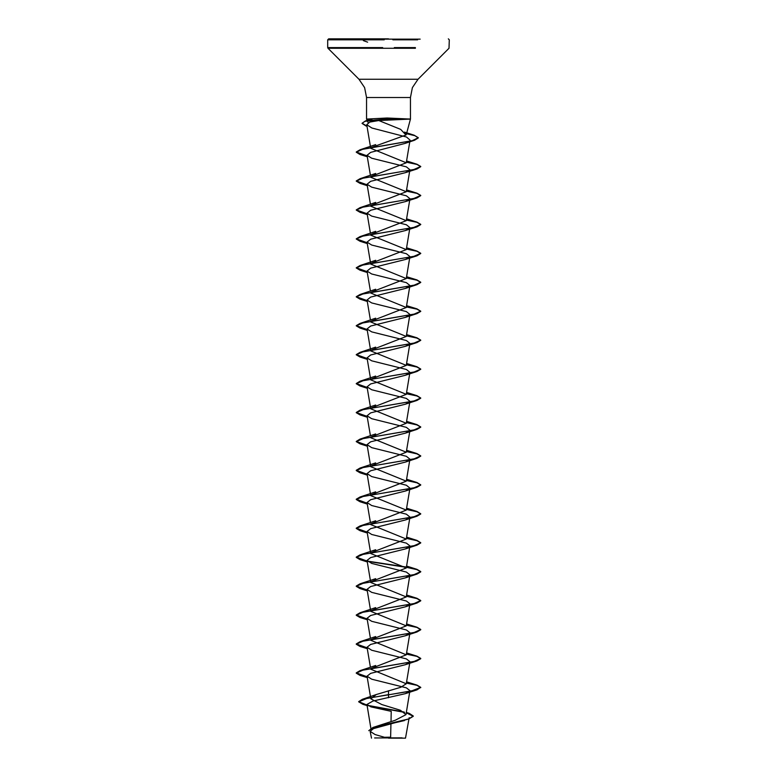 <?xml version="1.0" encoding="UTF-8"?>
<svg xmlns="http://www.w3.org/2000/svg" width="777" height="777" viewBox="0 0 777 777"><rect width="100%" height="100%" fill="white"/><g stroke="black" fill="none" stroke-linecap="round" stroke-linejoin="round"><path stroke-width="1.17" d="M420.134 39.151L356.866 39.151M388.5 38.85L328.681 38.85L388.5 38.85M388.5 738.15L405.507 738.15L388.5 738.15M374.601 737.917L402.068 737.888M367.657 120.649L372.202 119.095L366.54 119.095L387.111 118.046L410.46 119.095L378.787 120.561L400.611 129.38L405.982 134.965L406.381 134.324L404.564 132.255M409.353 119.211L386.897 119.211L387.131 120.212M409.644 691.326L405.273 693.628L372.979 701.097L366.909 704.428L370.93 706.876L391.219 711.334L391.006 721.542M390.957 723.979L390.685 737.188L384.43 737.237L375.116 734.547L370.173 731.4L371.493 738.15M406.303 712.558L409.275 713.422L413.267 716.025L408.77 718.871L373.009 727.418L395.172 720.289L405.963 714.607L400.466 710.275L381.789 704.545L370.823 698.844L376.301 694.541L400.815 687.227L406.293 683.711L370.707 669.24M370.775 668.599L406.293 654.768L370.707 640.297M370.775 639.656L406.293 625.825L370.707 611.353L367.035 589.393L371.727 592.336L406.352 600.98L409.965 603.865M370.775 610.722L406.293 596.882L370.707 582.42L367.035 560.45L371.727 563.393L406.352 572.037L409.965 574.922M370.775 581.779L406.293 567.948L370.707 553.477L367.035 531.517L371.727 534.459L406.352 543.104L409.965 545.978M370.775 552.836L406.293 539.005L370.707 524.533M370.775 523.892L406.293 510.062L370.707 495.6L367.035 473.63L371.727 476.573L406.352 485.217L409.965 488.102L406.293 510.062M370.775 494.959L406.293 481.128L370.707 466.656L367.035 444.687L371.727 447.63L406.352 456.274L409.965 459.158M370.775 466.015L406.293 452.185L370.707 437.713M370.775 437.072L406.293 423.242L370.707 408.77L367.035 386.81L371.727 389.753L406.352 398.397L409.965 401.282M370.775 408.139L406.293 394.308L370.707 379.836L367.035 357.867L371.727 360.81L406.352 369.463L409.965 372.338M370.775 379.195L406.293 365.365L370.707 350.893L367.035 328.933L371.727 331.876L406.352 340.52L409.965 343.395M370.775 350.252L406.293 336.422L370.707 321.95M370.775 321.319L406.293 307.488L370.707 293.016M370.775 292.375L406.293 278.545L370.707 264.073L367.035 242.113L371.727 245.056L406.352 253.7L409.965 256.575M370.775 263.432L406.293 249.602L370.707 235.13M370.775 234.499L406.293 220.658L370.707 206.196M370.775 205.555L406.293 191.725L370.707 177.253M370.775 176.612L406.293 162.781L370.707 148.31L366.754 124.699L371.882 127.962L406.526 137.082L410.081 140.132M370.765 147.688L405.982 134.965M378.787 120.561L369.716 122.076L366.763 124.699M409.236 141.336L404.943 143.415L370.59 152.428L367.035 155.283L371.727 158.236L406.352 166.87L409.965 169.755M409.644 170.406L405.273 172.698L370.648 181.342L367.035 184.227L371.727 187.17L406.352 195.814L409.965 198.698L406.293 220.668M409.644 199.339L405.273 201.641L370.648 210.285L367.035 213.17L371.727 216.113L406.352 224.757L409.965 227.642M409.654 228.283L405.273 230.584L370.648 239.229L367.035 242.113M409.644 257.226L405.273 259.518L370.648 268.172L367.035 271.047L371.727 273.99L406.352 282.634L409.965 285.518M409.654 286.159L405.273 288.461L370.648 297.105L367.035 299.99L371.727 302.933L406.352 311.577L409.965 314.462M409.644 315.103L405.273 317.404L370.648 326.049L367.035 328.933M409.644 344.046L405.273 346.348L370.648 354.992L367.035 357.867M409.644 372.989L405.273 375.281L370.648 383.925L367.035 386.81M409.654 401.923L405.273 404.225L370.648 412.869L367.035 415.753L371.727 418.696L406.352 427.34L409.965 430.225L406.293 452.185M409.644 430.866L405.273 433.168L370.648 441.812L367.035 444.687M409.644 459.809L405.264 462.101L370.648 470.745L367.035 473.63M409.644 488.743L405.273 491.045L370.648 499.689L367.035 502.573L371.727 505.516L406.352 514.16L409.965 517.045L406.293 539.005M409.654 517.686L405.273 519.988L370.648 528.632L367.035 531.507M409.644 546.629L405.273 548.921L370.648 557.565L367.035 560.45M409.644 575.563L405.273 577.865L370.648 586.509L367.035 589.393M409.644 604.506L405.273 606.808L370.648 615.452L367.035 618.337L371.727 621.279L406.352 629.924L409.965 632.799L406.293 654.768M409.644 633.449L405.273 635.741L370.648 644.395L367.035 647.27L371.727 650.213L406.352 658.857L409.965 661.742L406.293 683.711M409.654 662.383L405.273 664.685L370.648 673.329L367.035 676.213L371.727 679.156L406.352 687.8L409.965 690.685M407.498 719.269L373.455 728.583L370.173 731.4M388.5 690.743L388.5 694.619L362.383 699.319L358.702 701.602L367.035 705.176M367.511 705.283L404.118 712.033M373.009 727.418L368.754 730.662L372.601 727.806L404.458 720.532M388.5 697.756L388.5 694.861L416.987 689.879L420.775 687.383L411.324 691.006L367.142 698.358L358.702 701.845L362.995 704.37L367.084 705.429M368.026 705.642L404.652 712.392M406.264 712.791L413.267 716.268L408.401 719.24M368.211 122.727L366.54 119.095L366.54 97.513L388.5 97.513L366.54 97.513L364.568 87.626L358.974 79.254L418.026 79.254L358.974 79.254L328.001 48.281L415.394 48.281M420.775 687.383L416.987 685.129L406.429 682.866M367.132 676.816L356.225 672.911L360.013 670.658L413.937 661.499L420.775 658.44L416.987 656.186L406.429 653.923M367.132 647.872L356.225 643.978L360.013 641.724L413.937 632.556L420.775 629.506L416.987 627.253L406.429 624.98M367.132 618.939L356.225 615.034L360.013 612.781L413.937 603.622L420.775 600.563L416.987 598.309L406.429 596.046M367.132 589.996L356.225 586.091L360.013 583.838L413.937 574.679L420.775 571.619L416.987 569.366L406.429 567.103M406.099 567.045L367.346 561.101M367.132 561.052L356.225 557.148L360.013 554.895L413.937 545.736L420.775 542.686L416.987 540.433L406.429 538.16M367.132 532.119L356.225 528.214L360.013 525.961L413.937 516.792L420.775 513.743L416.987 511.489L406.429 509.217M367.132 503.175L356.225 499.271L360.013 497.018L413.937 487.859L420.775 484.799L416.987 482.546L406.429 480.283M367.132 474.232L356.225 470.328L360.013 468.075L413.937 458.916L420.775 455.866L416.987 453.613L406.429 451.34M367.132 445.299L356.225 441.394L360.013 439.141L413.937 429.972L420.775 426.923L416.987 424.669L406.429 422.397M367.132 416.355L356.225 412.451L360.013 410.198L413.937 401.039L420.775 397.979L416.987 395.726L406.429 393.463M367.132 387.412L356.225 383.508L360.013 381.254L413.937 372.096L420.775 369.046L416.987 366.783L406.429 364.52M367.132 358.469L356.225 354.574L360.013 352.321L413.937 343.152L420.775 340.103L416.987 337.849L406.429 335.577M367.132 329.535L356.225 325.631L360.013 323.378L413.937 314.219L420.775 311.159L416.987 308.906L406.429 306.643M367.132 300.592L356.225 296.688L360.013 294.434L413.937 285.276L420.775 282.216L416.987 279.963L406.429 277.7M367.132 271.649L356.225 267.754L360.013 265.491L413.937 256.332L420.775 253.283L416.987 251.029L406.429 248.757M367.132 242.715L356.225 238.811L360.013 236.558L413.937 227.399L420.775 224.339L416.987 222.086L406.429 219.823M367.132 213.772L356.225 209.868L360.013 207.614L413.937 198.456L420.775 195.396L416.987 193.143L406.429 190.88M367.132 184.829L356.225 180.934L360.013 178.671L413.937 169.512L420.775 166.463L416.987 164.209L406.429 161.937M367.132 155.895L356.225 151.991L360.013 149.738L412.063 140.695L418.327 137.684L414.131 135.198L405.283 133.149M366.987 126.059L362.111 123.242L365.491 120.95L386.897 118.968L364.996 121.348L362.111 123.242M420.775 687.626L416.958 685.363L406.39 683.1M367.181 677.068L360.013 675.407L356.225 673.154L363.063 670.104L416.987 660.936L420.775 658.682L416.958 656.419L406.39 654.156M367.181 648.125L360.013 646.474L356.225 644.211L363.063 641.161L416.987 632.002L420.775 629.749L416.958 627.476L406.39 625.213M367.181 619.182L360.013 617.53L356.225 615.277L363.063 612.218L416.987 603.059L420.775 600.806L416.958 598.543L406.39 596.28M367.181 590.248L360.013 588.587L356.225 586.334L363.063 583.284L416.987 574.116L420.775 571.862L416.958 569.599L406.39 567.336M406.225 567.307L367.638 561.392M367.181 561.305L360.013 559.644L356.225 557.391L363.063 554.341L416.987 545.182L420.775 542.919L416.958 540.656L406.39 538.393M367.181 532.362L360.013 530.71L356.225 528.457L363.063 525.398L416.987 516.239L420.775 513.986L416.958 511.722L406.39 509.459M367.181 503.428L360.013 501.767L356.225 499.514L363.063 496.454L416.987 487.296L420.775 485.042L416.958 482.779L406.39 480.516M367.181 474.485L360.013 472.824L356.225 470.571L363.063 467.521L416.987 458.362L420.775 456.099L416.958 453.836L406.39 451.573M367.181 445.542L360.013 443.89L356.225 441.637L363.063 438.578L416.987 429.419L420.775 427.165L416.958 424.902L406.39 422.63M367.181 416.608L360.013 414.947L356.225 412.694L363.063 409.634L416.987 400.476L420.775 398.222L416.958 395.959L406.39 393.696M367.181 387.665L360.013 386.004L356.225 383.751L363.063 380.701L416.987 371.532L420.775 369.279L416.958 367.016L406.39 364.753M367.181 358.721L360.013 357.07L356.225 354.807L363.063 351.758L416.987 342.599L420.775 340.345L416.958 338.082L406.39 335.81M367.181 329.778L360.013 328.127L356.225 325.874L363.063 322.814L416.987 313.655L420.775 311.402L416.958 309.139L406.39 306.876M367.181 300.845L360.013 299.184L356.225 296.931L363.063 293.881L416.987 284.712L420.775 282.459L416.958 280.196L406.39 277.933M367.181 271.901L360.013 270.241L356.225 267.987L363.063 264.938L416.987 255.779L420.775 253.525L416.958 251.253L406.39 248.99M367.181 242.958L360.013 241.307L356.225 239.054L363.063 235.994L416.987 226.835L420.775 224.582L416.958 222.319L406.39 220.056M367.181 214.025L360.013 212.364L356.225 210.111L363.063 207.061L416.987 197.892L420.775 195.639L416.958 193.376L406.39 191.113M367.181 185.081L360.013 183.421L356.225 181.167L363.063 178.118L416.987 168.959L420.775 166.705L416.958 164.433L406.39 162.17M367.181 156.138L360.013 154.487L356.225 152.234L362.81 149.233L414.549 140.258L418.327 137.927L414.869 135.674L405.448 133.43M366.122 126.029L362.111 123.485M409.324 118.968L386.897 118.968L387.111 118.046M392.841 39.821L417.637 39.821M394.366 47.591L415.394 47.591M394.366 48.281L382.643 48.281M388.5 97.513L410.46 97.513L388.5 97.513M361.606 48.281L328.001 48.281L327.719 47.591L382.643 47.591M361.606 47.591L327.719 47.591L327.719 39.821L384.178 39.821M359.362 39.821L327.719 39.821L328.681 38.85M405.507 738.15L409.158 717.657M406.381 134.324L410.46 119.095L410.46 97.513L412.432 87.626L418.026 79.254L448.999 48.281L449.281 39.821L448.319 38.85M371.251 730.37L366.909 704.428M405.963 714.607L409.722 692.152M370.823 698.844L367.035 676.213M370.396 667.365L367.035 647.27M370.396 638.422L367.035 618.337M406.293 625.825L409.722 605.332M406.293 596.882L409.722 576.388M406.293 567.948L409.722 547.445M370.396 522.668L367.035 502.573M406.293 481.128L409.722 460.625M370.396 435.839L367.035 415.753M406.293 423.242L409.722 402.748M406.293 394.308L409.722 373.805M406.293 365.365L409.722 344.862M406.293 336.422L409.722 315.928M370.396 320.085L367.035 299.99M406.293 307.488L409.722 286.985M370.396 291.142L367.035 271.047M406.293 278.545L409.722 258.042M406.293 249.602L409.722 229.108M370.396 233.265L367.035 213.17M370.396 204.322L367.035 184.227M406.293 191.725L409.722 171.222M370.396 175.379L367.035 155.283M406.293 162.781L409.809 141.773M406.332 712.422L409.275 713.422M376.301 694.541L362.383 699.319M362.995 704.37L367.113 705.642M369.638 119.677L365.491 120.95M416.987 685.129L406.604 681.837M360.013 670.658L375.689 665.5M416.987 656.186L406.604 652.894M360.013 641.724L375.689 636.557M416.987 627.253L406.604 623.95M360.013 612.781L375.689 607.624M416.987 598.309L406.604 595.017M360.013 583.838L375.689 578.68M416.987 569.366L406.604 566.074M360.013 554.895L375.689 549.737M416.987 540.433L406.604 537.13M360.013 525.961L375.689 520.794M416.987 511.489L406.604 508.197M360.013 497.018L375.689 491.86M416.987 482.546L406.604 479.254M360.013 468.075L375.689 462.917M416.987 453.613L406.604 450.31M360.013 439.141L375.689 433.974M416.987 424.669L406.604 421.377M360.013 410.198L375.689 405.04M416.987 395.726L406.604 392.434M360.013 381.254L375.689 376.097M416.987 366.783L406.604 363.49M360.013 352.321L375.689 347.154M416.987 337.849L406.604 334.557M360.013 323.378L375.689 318.22M416.987 308.906L406.604 305.614M360.013 294.434L375.689 289.277M416.987 279.963L406.604 276.67M360.013 265.491L375.689 260.334M416.987 251.029L406.604 247.727M360.013 236.558L375.689 231.4M416.987 222.086L406.604 218.793M360.013 207.614L375.689 202.457M416.987 193.143L406.604 189.85M360.013 178.671L375.689 173.514M416.987 164.209L406.604 160.907M360.013 149.738L375.68 144.58M414.131 135.198L404.38 132.071M404.943 143.415L414.549 140.258M367.278 156.75L360.013 154.487M405.273 172.698L416.987 168.959M367.278 185.693L360.013 183.421M405.273 201.641L416.987 197.892M367.278 214.637L360.013 212.364M405.273 230.584L416.987 226.835M367.278 243.57L360.013 241.307M405.273 259.518L416.987 255.779M367.278 272.513L360.013 270.241M405.273 288.461L416.987 284.712M367.278 301.457L360.013 299.184M405.273 317.404L416.987 313.655M367.278 330.39L360.013 328.127M405.273 346.348L416.987 342.599M367.278 359.333L360.013 357.07M405.273 375.281L416.987 371.532M367.278 388.277L360.013 386.004M405.273 404.225L416.987 400.476M367.278 417.22L360.013 414.947M405.273 433.168L416.987 429.419M367.278 446.153L360.013 443.89M405.264 462.101L416.987 458.362M367.278 475.097L360.013 472.824M405.273 491.045L416.987 487.296M367.278 504.04L360.013 501.767M405.273 519.988L416.987 516.239M367.278 532.973L360.013 530.71M405.273 548.921L416.987 545.182M367.278 561.917L360.013 559.644M405.273 577.865L416.987 574.116M367.278 590.86L360.013 588.587M405.273 606.808L416.987 603.059M367.278 619.793L360.013 617.53M405.273 635.741L416.987 632.002M367.278 648.737L360.013 646.474M405.273 664.685L416.987 660.936M367.278 677.68L360.013 675.407M405.273 693.628L416.987 689.879M367.628 42.191L363.306 40.598"/></g></svg>
